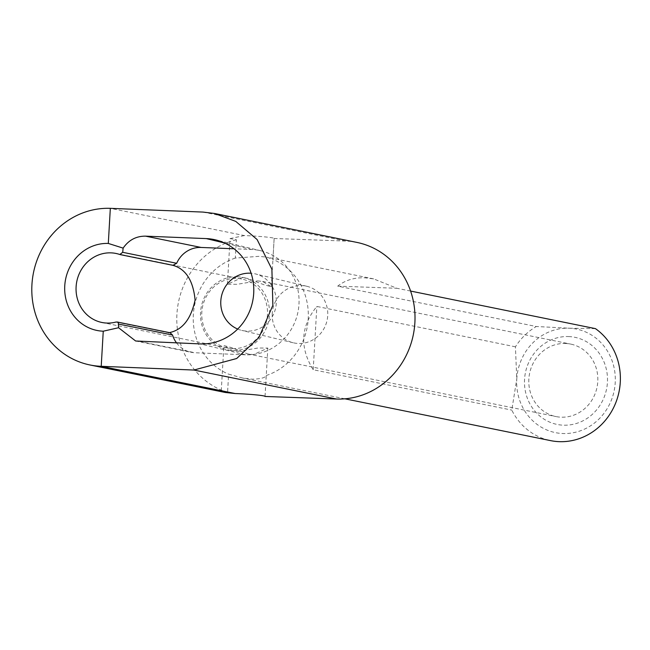 <?xml version="1.0" encoding="UTF-8"?>
<svg xmlns="http://www.w3.org/2000/svg" width="650" height="650" viewBox="0 0 650 650"><rect width="100%" height="100%" fill="white"/><g stroke="black" fill="none" stroke-linecap="round" stroke-linejoin="round"><path stroke-width="0.49" stroke-dasharray="3.25 2.44" d="M410.597 291.062L396.874 288.275L373.636 278.882L364.642 277.794C354.063 277.477 345.085 280.264 337.707 286.146L536.291 326.511A61.628 57.371 -78.5 0 0 515.434 346.816L516.766 379.096A52.829 49.172 101.5 0 1 569.026 328.209A52.829 49.172 101.5 0 1 615.225 382.639A52.829 49.172 101.5 0 1 562.957 433.526A52.829 49.172 101.5 0 1 516.766 379.096L511.786 410.101A61.628 57.371 -78.5 0 0 550.566 440.619M237.689 329.054A29.055 27.714 -76.5 0 0 241.751 330.395A29.055 27.714 -76.5 0 0 276.283 303.266A29.055 27.714 -76.5 0 0 255.336 273.894A29.055 27.714 -76.5 0 0 251.111 273.236M272.252 313.398A29.055 27.714 -76.5 0 0 293.191 342.761A29.055 27.714 -76.5 0 0 327.722 315.632A29.055 27.714 -76.5 0 0 306.784 286.268A29.055 27.714 -76.5 0 0 272.252 313.398M176.581 342.956A26.414 25.196 -76.5 0 0 191.254 352.3A26.414 25.196 -76.5 0 0 195.081 352.763L245.505 354.803A52.829 50.383 -76.5 0 0 298.976 304.176A52.829 50.383 -76.5 0 0 260.894 250.786A52.829 50.383 -76.5 0 0 251.582 249.486L234.041 248.779M237.144 276.738A36.977 34.417 101.5 0 1 242.385 277.355A36.977 34.417 101.5 0 1 269.214 317.655A36.977 34.417 101.5 0 1 232.895 350.456A36.977 34.417 101.5 0 1 227.654 349.83A36.977 34.417 101.5 0 1 200.817 309.53A36.977 34.417 101.5 0 1 237.144 276.738M232.611 348.619A35.214 32.784 -78.5 0 0 267.207 317.379A35.214 32.784 -78.5 0 0 241.654 279.004A35.214 32.784 -78.5 0 0 236.665 278.411A35.214 32.784 -78.5 0 0 202.069 309.652A35.214 32.784 -78.5 0 0 227.622 348.026A35.214 32.784 -78.5 0 0 232.611 348.619M568.547 336.554A44.46 41.389 101.5 0 1 607.425 382.363A44.46 41.389 101.5 0 1 563.436 425.189A44.46 41.389 101.5 0 1 524.558 379.381A44.46 41.389 101.5 0 1 568.547 336.554M565.435 343.468A36.977 34.417 101.5 0 1 570.676 344.086A36.977 34.417 101.5 0 1 597.512 384.386A36.977 34.417 101.5 0 1 561.186 417.186A36.977 34.417 101.5 0 1 555.945 416.561A36.977 34.417 101.5 0 1 529.116 376.261A36.977 34.417 101.5 0 1 565.435 343.468M237.624 351.414L258.139 347.994L267.832 348.083L253.378 354.616L247.877 353.941L231.294 347.555L223.884 345.548L232.643 350.846L237.624 351.414M257.627 280.898L262.608 281.466L271.367 286.764L263.957 284.757L247.374 278.371L241.873 277.696L227.419 284.229L237.112 284.318L257.627 280.898M227.419 284.229L230.051 238.599L236.381 239.744L235.324 258.074L259.049 256.327L267.02 257.213L272.927 259.423L274.129 238.493A22.011 1.227 3.3 0 0 274.154 238.444A22.011 1.227 3.3 0 0 244.303 235.568L110.329 208.341M265.029 396.354L266.232 375.521C265.354 377.772 260.593 378.991 251.964 379.186L242.474 377.991L228.629 374.164L227.573 392.502L221.252 391.178L223.884 345.548M235.324 258.074A61.628 57.371 -78.5 0 0 193.343 314.73A61.628 57.371 -78.5 0 0 228.629 374.164M515.434 346.816L316.851 306.451C300.649 326.308 299.439 347.409 313.202 369.736L511.786 410.101M119.819 254.507L172.713 265.289M169.325 332.589L170.056 332.743M115.928 322.059L168.626 332.776M225.257 392.47L221.252 391.178M266.232 375.521A61.628 57.371 -78.5 0 0 308.214 318.866A61.628 57.371 -78.5 0 0 272.927 259.423M356.817 242.393A79.235 73.759 -78.5 0 0 345.589 241.061L274.129 238.493M230.051 238.599L244.303 235.568M236.381 239.744A79.235 73.759 -78.5 0 0 176.93 314.145A79.235 73.759 -78.5 0 0 227.573 392.502M313.202 369.736L316.851 306.451M337.707 286.146L396.874 288.275M595.457 328.64L569.026 328.209L536.291 326.511M139.466 341.461L195.081 352.763M251.582 249.486L224.51 242.978M345.589 241.061L203.011 212.079M245.505 354.803L200.241 343.915M293.191 342.761L241.751 330.395M260.894 250.786L215.629 239.899M242.385 277.355L247.374 278.371M262.608 281.466L570.676 344.086M271.367 286.764L274.154 238.444M344.89 398.816L242.474 377.999M265.046 396.402L267.832 348.083M241.654 279.004L115.944 253.451M227.622 348.026L101.92 322.473M373.636 278.882L267.02 257.213M227.654 349.83L232.643 350.846M247.877 353.941L555.945 416.561M135.639 340.998L191.254 352.3M306.784 286.268L255.336 273.894"/><path stroke-width="0.97" d="M344.89 398.816L550.566 440.619A61.628 57.371 -78.5 0 0 559.301 441.659A61.628 57.371 -78.5 0 0 617.24 398.637A61.628 57.371 -78.5 0 0 595.457 328.64L410.597 291.062M251.111 273.236A29.055 27.714 -76.5 0 0 220.805 301.023A29.055 27.714 -76.5 0 0 237.689 329.054M253.703 293.288A52.829 50.383 -76.5 0 0 215.629 239.899A52.829 50.383 -76.5 0 0 206.31 238.599L145.535 236.153C136.134 236.088 128.668 240.078 123.134 248.129L108.306 243.441A44.021 40.974 -78.5 0 0 64.756 285.846A44.021 40.974 -78.5 0 0 103.252 331.199L118.544 327.73L135.639 340.998L200.241 343.915A52.829 50.383 -76.5 0 0 253.703 293.288M89.993 364.975A79.235 73.759 -78.5 0 0 101.221 366.308L193.903 370.045L236.681 358.507L258.96 337.504L272.87 305.305L271.895 269.206L257.099 239.533L235.771 221.398L214.541 213.476L203.011 212.079L110.329 208.341A79.235 73.759 -78.5 0 0 32.5 278.623A79.235 73.759 -78.5 0 0 89.993 364.975L225.257 392.47L235.194 393.534A22.011 1.227 3.3 0 1 265.046 396.402A22.011 1.227 3.3 0 1 265.021 396.459L265.029 396.354M123.134 248.129L122.688 252.306L119.819 254.507A35.214 32.784 -78.5 0 0 115.944 253.451A35.214 32.784 -78.5 0 0 110.955 252.858A35.214 32.784 -78.5 0 0 76.359 284.099A35.214 32.784 -78.5 0 0 101.92 322.473A35.214 32.784 -78.5 0 0 106.909 323.066A35.214 32.784 -78.5 0 0 115.928 322.059L117.374 322.043L118.341 322.831L118.544 327.73M172.518 265.224C185.648 268.743 193.172 280.329 195.097 299.991C190.921 319.402 182.097 330.33 168.626 332.776M235.194 393.534L101.221 366.308L103.252 331.199M108.306 243.441L110.329 208.341M265.021 396.459L336.481 399.027A79.235 73.759 -78.5 0 0 414.31 328.746A79.235 73.759 -78.5 0 0 356.817 242.393L214.541 213.476M117.195 321.994L170.056 332.743L172.551 335.043A26.414 25.196 -76.5 0 0 176.581 342.956M234.041 248.779L201.151 247.455A26.414 25.196 -76.5 0 0 176.686 263.283L172.916 265.33L120.193 254.613M145.535 236.153L201.151 247.455M224.51 242.978L206.31 238.599M336.481 399.027L193.903 370.045M118.544 324.066L172.551 335.043M122.688 252.306L176.686 263.283"/></g></svg>

